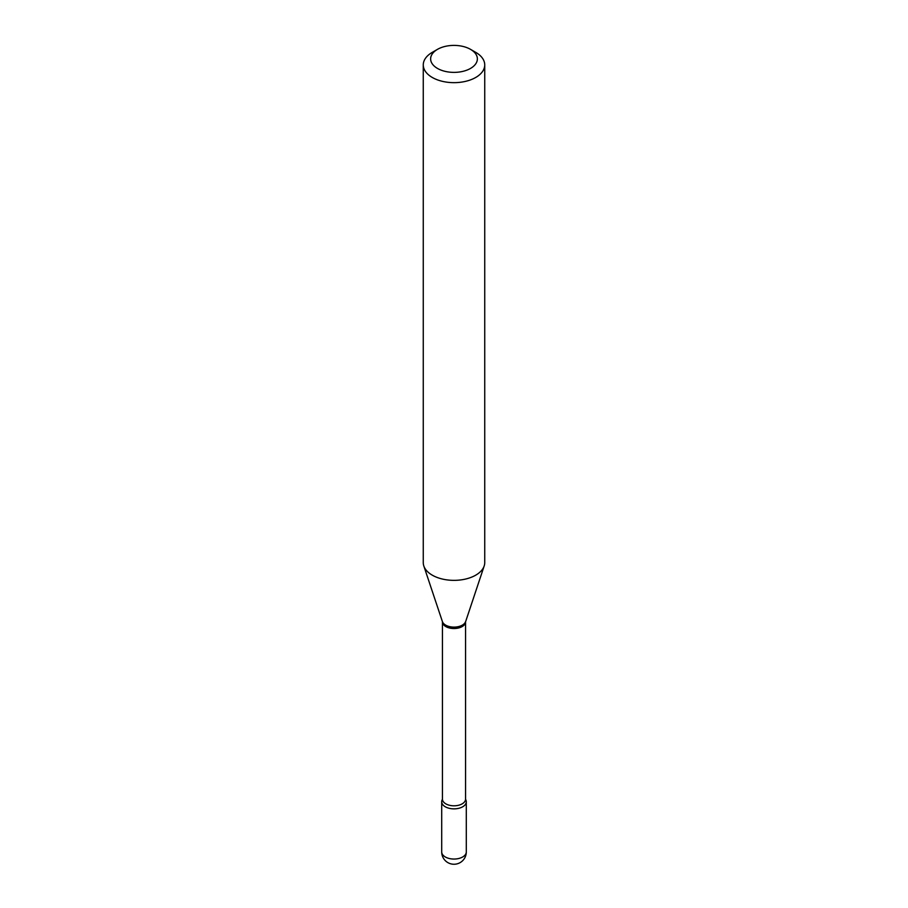 <?xml version="1.0" encoding="UTF-8"?>
<svg xmlns="http://www.w3.org/2000/svg" width="908" height="908" viewBox="0 0 908 908"><rect width="100%" height="100%" fill="white"/><g stroke="black" fill="none" stroke-linecap="round" stroke-linejoin="round"><path stroke-width="1.36" d="M445.306 806.781A12.292 7.094 0 0 0 458.71 808.313A12.292 7.094 0 0 0 466.292 801.753A12.292 7.094 0 0 0 465.588 799.392A12.292 7.094 0 0 1 462.694 806.781A12.292 7.094 0 0 1 447.44 807.768A12.292 7.094 0 0 1 442.412 799.392A12.292 7.094 0 0 0 441.708 801.753A12.292 7.094 0 0 0 445.306 806.781M432.265 52.358L437.486 49.35A23.358 13.484 0 0 0 437.486 68.429A23.358 13.484 0 0 0 470.514 68.429A23.358 13.484 0 0 0 470.514 49.35A23.358 13.484 0 0 0 437.486 49.35L432.265 52.358A30.736 17.751 0 0 0 423.264 64.911A30.736 17.751 0 0 0 442.241 81.3A30.736 17.751 0 0 0 475.735 77.464A30.736 17.751 0 0 0 484.736 64.911A30.736 17.751 0 0 0 475.735 52.358L470.514 49.35M423.264 64.911L423.264 562.62A30.736 17.751 0 0 0 423.82 565.979A30.736 17.751 0 0 0 444.988 579.576A30.736 17.751 0 0 0 475.735 575.161A30.736 17.751 0 0 0 484.18 565.979A30.736 17.751 0 0 0 484.736 562.62L484.736 64.911M466.292 851.954A12.292 12.292 0 0 1 460.152 862.6A12.292 12.292 0 0 1 441.708 851.954A12.292 7.094 0 0 0 445.306 856.97A12.292 7.094 0 0 0 462.694 856.97A12.292 7.094 0 0 0 466.292 851.954L466.292 801.753M442.446 799.324L442.446 621.855A11.554 6.674 0 0 0 449.574 628.018A11.554 6.674 0 0 0 462.172 626.565A11.554 6.674 0 0 0 465.554 621.855L484.18 565.979M442.446 621.855L442.4 621.583A11.804 6.821 0 0 0 450.538 626.815A11.804 6.821 0 0 0 462.354 625.113A11.804 6.821 0 0 0 465.6 621.583M442.446 799.131A11.554 6.674 0 0 0 449.574 805.294A11.554 6.674 0 0 0 462.172 803.852A11.554 6.674 0 0 0 465.554 799.131L465.554 621.855M441.708 851.954L441.708 801.753M442.4 621.583L423.82 565.979"/></g></svg>
